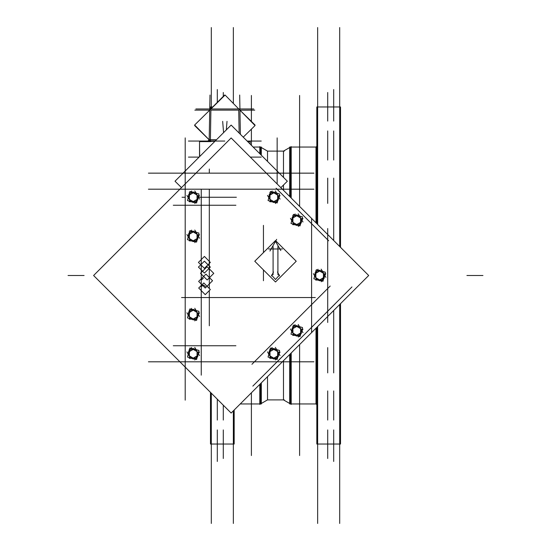 <?xml version="1.0" encoding="UTF-8"?>
<svg xmlns="http://www.w3.org/2000/svg" width="551" height="551" viewBox="0 0 551 551"><rect width="100%" height="100%" fill="white"/><g stroke="black" fill="none" stroke-linecap="round" stroke-linejoin="round"><path stroke-width="0.83" d="M290.48 353.721L290.48 403.924L291.19 404.338L291.19 353.012M316.033 328.169L316.033 403.924L289.654 403.924L289.654 354.548M316.033 222.831L316.033 147.076L291.19 147.076M290.48 197.279L290.48 147.076L291.19 146.662L291.19 197.988M283.524 360.678L283.524 399.909L289.654 403.449L283.524 399.909L267.476 399.909L261.346 403.449L267.476 399.909L267.476 376.726M260.52 383.682L260.52 403.924L259.81 404.338L259.81 384.391M261.346 155.224L261.346 147.076L260.52 147.076L260.52 154.397M283.524 161.126L283.524 177.401L283.524 151.091L289.654 147.551L283.524 151.091L267.476 151.091L267.476 161.126M283.524 184.978L283.524 190.322L283.524 184.978M317.039 280.011L318.333 280.011L317.039 280.011M322.252 270.989L320.957 270.989L322.252 270.989M300.378 224.677L292.705 224.677M271.195 201.756L272.49 201.756L271.195 201.756M276.409 192.733L275.114 192.733L276.409 192.733M190.625 201.756L191.92 201.756L190.625 201.756M195.832 192.733L194.537 192.733L195.832 192.733M195.832 231.861L194.537 231.861L195.832 231.861M190.625 358.267L191.92 358.267L190.625 358.267M195.832 349.244L194.537 349.244L195.832 349.244M271.195 358.267L272.49 358.267L271.195 358.267M276.409 349.244L275.114 349.244L276.409 349.244M300.378 335.345L292.705 335.345M215.159 141.049L208.705 141.056L209.828 141.056L209.828 139.734L216.474 139.734M210.406 139.871L210.406 141.049L210.406 139.871L216.329 139.871L210.406 139.871M207.858 141.049L209.201 139.823L208.932 140.615L207.996 141.056L208.746 140.801L209.263 139.878L194.641 125.532L194.902 125.263M316.033 147.076L316.818 146.297L316.033 147.076L289.654 147.076L289.654 196.452M317.638 523.45L317.638 326.564M317.638 224.436L317.638 27.55M316.818 223.616L316.818 106.942L340.532 106.942L340.532 247.33M339.712 523.45L339.712 304.489M339.712 27.55L339.712 246.511M340.532 303.67L340.532 444.058L316.818 444.058L316.818 327.384M333.692 461.469L333.692 429.897M333.692 420.048L333.692 390.948M333.692 372.889L333.692 310.509M333.692 89.531L333.692 121.103M333.692 130.952L333.692 160.052M333.692 178.111L333.692 240.491M327.673 458.515L327.673 429.897M327.673 420.048L327.673 390.948M327.673 372.889L327.673 347.626M327.673 92.485L327.673 121.103M327.673 130.952L327.673 160.052M327.673 178.111L327.673 203.374M299.579 455.56L299.579 344.623M299.579 95.44L299.579 206.377M261.346 382.855L261.346 403.924L240.277 403.924L259.81 403.924M259.81 146.662L259.81 153.688M233.362 523.45L233.362 410.839M233.362 27.55L233.362 103.485M211.288 106.942L212.906 106.942L210.468 106.942L210.468 108.953M234.182 410.02L234.182 444.058L210.468 444.058L210.468 392.333M211.288 523.45L211.288 393.159M211.288 108.595L211.288 27.55M217.308 461.469L217.308 429.897M217.308 420.048L217.308 399.179M217.308 102.472L217.308 89.531M223.327 458.515L223.327 429.897M223.327 420.048L223.327 405.199M223.327 96.349L223.327 92.485M251.421 455.56L251.421 392.78M251.421 145.299L251.421 129.079M251.421 121.447L251.421 95.44M340.532 237.371L340.532 227.522M340.532 245.581L340.532 235.725M340.532 315.275L340.532 305.419M340.532 323.478L340.532 313.629M148.412 189.213L313.918 189.213L148.412 189.213M252.813 386.099L351.986 286.926M173.599 361.787L313.918 361.787M288.731 361.787L148.412 361.787M185.205 400.191L185.205 150.809M235.869 345.732L173.262 345.732M201.253 375.148L201.253 189.213M173.262 205.268L235.869 205.268M311.618 332.363L311.618 218.637M251.917 364.294L330.18 286.031M181.479 187.65L175.018 181.189L231.165 125.043L287.312 181.189L280.852 187.65M277.125 183.924L277.125 137.888M148.412 173.166L313.918 173.166M185.205 181.189L185.205 137.888M325.875 273.737L321.233 281.775M319.546 280.335L319.539 280.755L320.71 280.645M319.552 279.963L323.554 277.649M323.885 277.828L324.25 278.035L323.568 278.999M323.299 280.011L315.627 280.011M315.737 277.649L319.738 279.963M319.745 280.39L319.752 280.755L316.15 279.426M313.367 273.654L317.087 280.094M315.461 272.965L315.151 272.779L314.497 276.568M315.826 273.186L315.826 277.814M318.058 269.225L314.387 275.583M319.745 270.665L319.752 270.245L318.581 270.355M319.738 271.037L315.737 273.351M315.406 273.172L315.041 272.965L315.723 272.001M317.576 270.989L322.349 270.989M315.992 270.989L315.627 270.989M323.554 273.351L319.552 271.037M319.546 270.61L319.539 270.245L323.141 271.574M321.185 269.143L323.554 273.248L319.642 270.989L315.737 273.248L315.737 277.752L319.642 280.011L323.554 277.752L323.554 273.248L325.916 277.346M323.83 278.035L324.14 278.221L324.794 274.432M323.465 277.814L323.465 273.186M316.322 269.749L313.891 278.82L322.969 281.251L325.4 272.18L316.322 269.749M279.481 276.003L277.484 272.015M254.796 261.27L275.5 240.573L296.204 261.27L275.5 281.974L254.796 261.27M275.452 249.011L282.374 249.011M277.911 274.749L277.911 246.552M268.626 249.011L275.548 249.011M269.9 251.063L276.685 239.313M275.211 240.863L280.803 250.547M273.089 274.749L273.089 246.552M273.516 272.015L271.519 276.003M271.519 274.997L275.5 279.515L279.481 274.997M93.629 275.5L231.165 137.964L368.702 275.5L231.165 413.036L93.629 275.5M185.205 375.004L185.205 175.996M269.604 369.308L335.194 303.718M327.673 322.438L327.673 228.562M276.12 188.208L328.685 240.773M173.599 189.213L288.731 189.213M198.691 288.056L203.774 282.966L210.358 289.544L205.268 294.633L198.691 288.056M198.436 262.379L204.393 256.422L210.358 262.379L204.393 268.344L198.436 262.379M198.436 267.111L204.393 261.153L210.358 267.111L204.393 273.076L198.436 267.111M200.488 273.289L207.121 266.656L213.802 273.337L207.169 279.97L200.488 273.289M198.649 281.423L205.943 274.129L212.569 280.748L205.268 288.049L198.649 281.423M181.527 297.574L315.296 297.574M263.461 280.741L263.461 269.935M263.461 252.613L263.461 225.331M182.009 197.244L185.205 197.244M198.649 197.244L236.372 197.244M209.284 325.772L209.284 290.618M209.284 288.476L209.284 189.213M209.284 169.047L209.284 173.166M302.954 218.403L298.311 226.44M296.624 225.001L296.617 225.421L297.795 225.311M296.631 224.622L300.632 222.315M300.963 222.494L301.328 222.694L300.646 223.665M292.815 222.315L296.817 224.622M296.824 225.056L296.837 225.421L293.228 224.085M290.453 218.32L294.165 224.76M292.54 217.631L292.23 217.438L291.575 221.233M292.905 217.852L292.905 222.473M295.136 213.891L291.465 220.248M296.824 215.331L296.837 214.904L295.66 215.014M296.817 215.703L292.815 218.017M292.485 217.831L292.12 217.631L292.801 216.667M294.654 215.655L299.427 215.655M293.07 215.655L292.705 215.655M300.632 218.017L296.631 215.703M296.624 215.276L296.617 214.904L300.219 216.24M298.263 213.809L300.632 217.907L296.727 215.655L292.815 217.907L292.815 222.418L296.727 224.677L300.632 222.418L300.632 217.907L303.002 222.012M300.908 222.7L301.225 222.886L301.872 219.098M300.543 222.473L300.543 217.852M293.401 214.415L290.969 223.486L300.047 225.917L302.478 216.839L293.401 214.415M280.032 195.481L275.39 203.519M273.702 202.079L273.695 202.499L274.873 202.389M273.709 201.7L277.711 199.393M278.041 199.572L278.413 199.772L277.725 200.743M277.456 201.756L269.783 201.756M269.894 199.393L273.895 201.7M273.902 202.134L273.916 202.499L270.307 201.17M267.531 195.398L271.25 201.838M269.618 194.71L269.308 194.517L268.654 198.312M269.983 194.93L269.983 199.552M272.215 190.97L268.544 197.327M273.902 192.409L273.916 191.989L272.738 192.092M273.895 192.781L269.894 195.095M269.563 194.909L269.198 194.71L269.88 193.745M271.733 192.733L276.506 192.733M270.148 192.733L269.783 192.733M277.711 195.095L273.709 192.781M273.702 192.354L273.695 191.989L277.305 193.318M275.342 190.887L277.711 194.985L273.806 192.733L269.894 194.985L269.894 199.496L273.806 201.756L277.711 199.496L277.711 194.985L280.08 199.09M277.986 199.779L278.303 199.965L278.951 196.177M277.621 199.552L277.621 194.93M270.479 191.493L268.048 200.564L277.125 202.995L279.557 193.924L270.479 191.493M199.455 195.481L194.813 203.519M193.125 202.079L193.119 202.499L194.296 202.389M193.132 201.7L197.141 199.393M197.465 199.572L197.837 199.772L197.155 200.743M196.879 201.756L189.213 201.756M189.317 199.393L193.325 201.7M193.332 202.134L193.339 202.499L189.73 201.17M186.954 195.398L190.674 201.838M189.048 194.71L188.731 194.517L188.084 198.312M189.413 194.93L189.413 199.552M191.645 190.97L187.974 197.327M193.332 192.409L193.339 191.989L192.161 192.092M193.325 192.781L189.317 195.095M188.993 194.909L188.621 194.71L189.303 193.745M191.163 192.733L195.929 192.733M189.578 192.733L189.213 192.733M197.141 195.095L193.132 192.781M193.125 192.354L193.119 191.989L196.728 193.318M194.765 190.887L197.134 194.985L193.229 192.733L189.324 194.985L189.324 199.496L193.229 201.756L197.134 199.496L197.134 194.985L199.503 199.09M197.41 199.779L197.726 199.965L198.381 196.177M197.044 199.552L197.044 194.93M189.909 191.493L187.478 200.564L196.549 202.995L198.98 193.924L189.909 191.493M199.455 234.609L194.813 242.647M193.125 241.207L193.119 241.627L194.296 241.517M193.132 240.835L197.141 238.521M197.465 238.7L197.837 238.907L197.155 239.871M196.879 240.883L189.213 240.883M189.317 238.521L193.325 240.835M193.332 241.262L193.339 241.627L189.73 240.298M186.954 234.526L190.674 240.966M189.048 233.838L188.731 233.645L188.084 237.44M189.413 234.058L189.413 238.679M191.645 230.098L187.974 236.455M193.332 231.537L193.339 231.117L192.161 231.22M193.325 231.909L189.317 234.223M188.993 234.044L188.621 233.838L189.303 232.873M191.163 231.861L195.929 231.861M189.578 231.861L189.213 231.861M197.141 234.223L193.132 231.909M193.125 231.482L193.119 231.117L196.728 232.446M194.765 230.015L197.134 234.113L193.229 231.861L189.324 234.113L189.324 238.624L193.229 240.883L197.134 238.624L197.134 234.113L199.503 238.218M197.41 238.907L197.726 239.093L198.381 235.305M197.044 238.679L197.044 234.058M189.909 230.621L187.478 239.692L196.549 242.123L198.98 233.052L189.909 230.621M199.455 312.865L194.813 320.902M193.125 319.463L193.119 319.883L194.296 319.78M193.132 319.091L197.141 316.777M197.465 316.956L197.837 317.162L197.155 318.127M196.879 319.139L189.213 319.139M189.317 316.777L193.325 319.091M193.332 319.518L193.339 319.883L189.73 318.554M186.954 312.782L190.674 319.222M189.048 312.093L188.731 311.907L188.084 315.695M189.413 312.321L189.413 316.942M191.645 308.353L187.974 314.711M193.332 309.793L193.339 309.373L192.161 309.483M193.325 310.165L189.317 312.479M188.993 312.3L188.621 312.093L189.303 311.129M191.163 310.117L195.929 310.117M189.578 310.117L189.213 310.117M197.141 312.479L193.132 310.165M193.125 309.738L193.119 309.373L196.728 310.702M194.765 308.271L197.134 312.376L193.229 310.117L189.324 312.376L189.324 316.887L193.229 319.139L197.134 316.887L197.134 312.376L199.503 316.474M197.41 317.162L197.726 317.355L198.381 313.56M197.044 316.942L197.044 312.321M189.909 308.877L187.478 317.948L196.549 320.379L198.98 311.308L189.909 308.877M199.455 351.993L194.813 360.03M193.125 358.591L193.119 359.011L194.296 358.908M193.132 358.219L197.141 355.905M197.465 356.091L197.837 356.29L197.155 357.255M196.879 358.267L189.213 358.267M189.317 355.905L193.325 358.219M193.332 358.646L193.339 359.011L189.73 357.682M186.954 351.91L190.674 358.35M189.048 351.221L188.731 351.035L188.084 354.823M189.413 351.448L189.413 356.07M191.645 347.481L187.974 353.838M193.332 348.921L193.339 348.501L192.161 348.611M193.325 349.3L189.317 351.607M188.993 351.428L188.621 351.228L189.303 350.257M191.163 349.244L195.929 349.244M189.578 349.244L189.213 349.244M197.141 351.607L193.132 349.3M193.125 348.866L193.119 348.501L196.728 349.83M194.765 347.399L197.134 351.504L193.229 349.244L189.324 351.504L189.324 356.015L193.229 358.267L197.134 356.015L197.134 351.504L199.503 355.602M197.41 356.29L197.726 356.483L198.381 352.688M197.044 356.07L197.044 351.448M189.909 348.005L187.478 357.076L196.549 359.507L198.98 350.436L189.909 348.005M280.032 351.993L275.39 360.03M273.702 358.591L273.695 359.011L274.873 358.908M273.709 358.219L277.711 355.905M278.041 356.091L278.413 356.29L277.725 357.255M277.456 358.267L269.783 358.267M269.894 355.905L273.895 358.219M273.902 358.646L273.916 359.011L270.307 357.682M267.531 351.91L271.25 358.35M269.618 351.221L269.308 351.035L268.654 354.823M269.983 351.448L269.983 356.07M272.215 347.481L268.544 353.838M273.902 348.921L273.916 348.501L272.738 348.611M273.895 349.3L269.894 351.607M269.563 351.428L269.198 351.228L269.88 350.257M271.733 349.244L276.506 349.244M270.148 349.244L269.783 349.244M277.711 351.607L273.709 349.3M273.702 348.866L273.695 348.501L277.305 349.83M275.342 347.399L277.711 351.504L273.806 349.244L269.894 351.504L269.894 356.015L273.806 358.267L277.711 356.015L277.711 351.504L280.08 355.602M277.986 356.29L278.303 356.483L278.951 352.688M277.621 356.07L277.621 351.448M270.479 348.005L268.048 357.076L277.125 359.507L279.557 350.436L270.479 348.005M302.954 329.071L298.311 337.109M296.624 335.669L296.617 336.096L297.795 335.986M296.631 335.297L300.632 332.983M300.963 333.169L301.328 333.369L300.646 334.333M292.815 332.983L296.817 335.297M296.824 335.724L296.837 336.096L293.228 334.76M290.453 328.988L294.165 335.428M292.54 328.3L292.23 328.114L291.575 331.902M292.905 328.527L292.905 333.148M295.136 324.56L291.465 330.917M296.824 325.999L296.837 325.579L295.66 325.689M296.817 326.378L292.815 328.685M292.485 328.506L292.12 328.306L292.801 327.335M294.654 326.323L299.427 326.323M293.07 326.323L292.705 326.323M300.632 328.685L296.631 326.378M296.624 325.944L296.617 325.579L300.219 326.915M298.263 324.477L300.632 328.582L296.727 326.323L292.815 328.582L292.815 333.093L296.727 335.345L300.632 333.093L300.632 328.582L303.002 332.68M300.908 333.369L301.225 333.562L301.872 329.767M300.543 333.148L300.543 328.527M293.401 325.083L290.969 334.161L300.047 336.585L302.478 327.514L293.401 325.083M247.447 141.318L250.12 141.318L250.12 143.99L250.12 141.621L247.743 141.621M199.552 156.656L199.552 141.318L214.883 141.318M188.449 157.111L199.097 157.111M261.222 157.111L250.312 157.111M188.449 141.056L224.836 141.056M261.222 141.056L247.179 141.056M238.728 108.953L239.947 110.131M240.367 134.244L239.685 95.068M238.879 108.96L239.933 109.993M209.731 109.993L224.588 95.068L224.836 95.316M210.785 108.96L209.731 109.539M209.828 140.457L194.627 124.987L225.09 95.068L255.03 125.538L243.239 137.116M209.483 140.112L208.664 141.056M208.609 141.056L209.828 141.056M209.903 109.532L210.372 109.091M209.187 140.774L209.986 95.068M207.996 141.056L208.753 141.056L209.532 140.154L208.808 141.056M254.769 125.277L255.037 125.001L239.947 110.166L254.796 110.159M195.901 108.953L253.763 108.953M209.201 139.947L208.078 141.056M209.573 140.195L208.857 141.056M227.019 121.358L226.344 129.857M222.652 121.378L223.541 132.667M68.042 275.5L84.096 275.5L68.042 275.5M482.958 275.5L466.904 275.5L482.958 275.5M205.447 286.568L203.409 284.97L201.377 286.506M203.402 278.276L201.363 279.894M210.971 141.621L199.552 141.621L199.655 156.546M238.741 110.138L210.923 110.138L210.406 139.734L210.923 110.138L238.741 110.138L239.141 133.018L238.741 110.138M209.731 110.159L194.875 110.159M291.19 403.924L316.033 403.924L316.818 404.703L316.033 403.924M339.712 106.942L317.638 106.942M317.638 444.058L339.712 444.058M259.81 147.076L253.198 147.076L259.81 147.076M267.476 151.091L261.346 147.551L267.476 151.091L284.35 151.091M211.288 444.058L233.362 444.058M250.03 141.318L249.555 141.056L250.03 141.318M199.634 141.318L200.109 141.056L199.634 141.318M239.299 109.091L239.768 109.532M284.35 399.909L267.476 399.909M239.933 109.539L239.947 110.186"/></g></svg>
